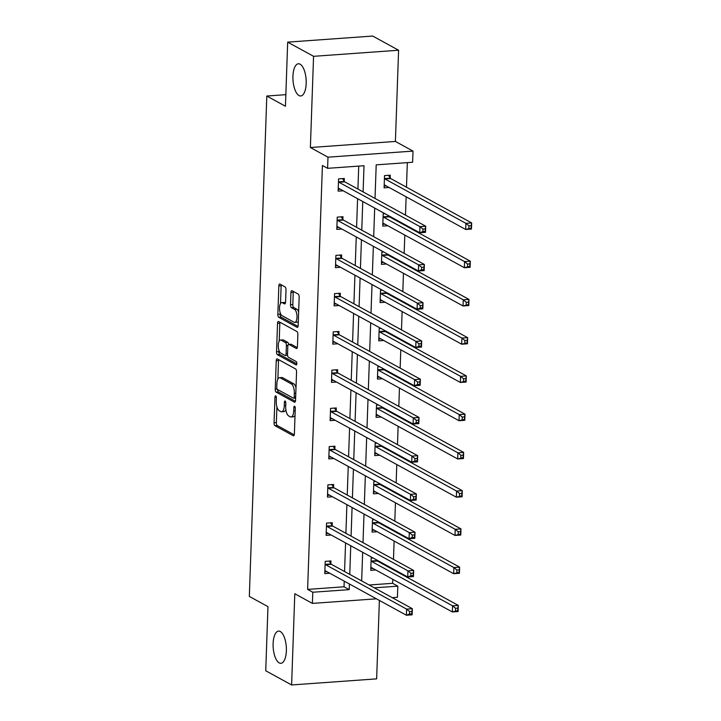 <?xml version="1.0" encoding="UTF-8"?>
<svg xmlns="http://www.w3.org/2000/svg" width="721" height="721" viewBox="0 0 721 721"><rect width="100%" height="100%" fill="white"/><g stroke="black" fill="none" stroke-linecap="round" stroke-linejoin="round"><path stroke-width="1.08" d="M299.008 95.56A16.141 6.561 -94.1 0 0 300.702 95.974A16.141 6.561 -94.1 0 0 306.2 81.464A16.141 6.561 -94.1 0 0 300.098 64.178A16.141 6.561 -94.1 0 0 298.404 63.772A16.141 6.561 -94.1 0 0 292.915 78.274A16.141 6.561 -94.1 0 0 299.008 95.56M279.198 662.896A16.141 6.561 -94.1 0 0 280.893 663.311A16.141 6.561 -94.1 0 0 286.381 648.801A16.141 6.561 -94.1 0 0 280.289 631.515A16.141 6.561 -94.1 0 0 278.594 631.109A16.141 6.561 -94.1 0 0 273.097 645.61A16.141 6.561 -94.1 0 0 279.198 662.896M275.719 395.883A1.73 0.703 -94.1 0 0 275.539 395.838A1.73 0.703 -94.1 0 0 274.953 397.181L274.061 422.749A2.478 1.009 -94.1 0 0 274.989 425.714L293.285 435.736A2.478 1.009 -94.1 0 0 293.546 435.799A2.478 1.009 -94.1 0 0 294.384 433.889L295.277 408.32A1.73 0.703 -94.1 0 0 294.628 406.247A1.73 0.703 -94.1 0 0 294.438 406.202A1.73 0.703 -94.1 0 0 293.853 407.536L293.735 410.853A7.922 3.217 -94.1 0 1 291.05 416.972A7.922 3.217 -94.1 0 1 290.221 416.765L288.688 415.936A7.922 3.217 -94.1 0 1 285.705 406.446L285.822 403.138A1.73 0.703 -94.1 0 0 285.174 401.065A1.73 0.703 -94.1 0 0 284.993 401.02A1.73 0.703 -94.1 0 0 284.398 402.363L284.29 405.671A7.922 3.217 -94.1 0 1 281.596 411.79A7.922 3.217 -94.1 0 1 280.766 411.583L279.243 410.754A7.922 3.217 -94.1 0 1 276.26 401.264L276.377 397.956A1.73 0.703 -94.1 0 0 275.719 395.883M398.596 50.236L313.563 56.319L310.381 147.526L395.405 141.442L398.596 50.236L372.712 36.05L287.679 42.133L285.444 106.248L266.806 96.028L249.331 596.429L267.969 606.649L265.734 670.764L291.617 684.95L376.641 678.867L379.381 600.431M287.679 42.133L313.563 56.319M286.003 289.86A2.478 1.009 -94.1 0 0 285.065 286.895L279.937 284.083A2.478 1.009 -94.1 0 0 279.676 284.02A2.478 1.009 -94.1 0 0 278.838 285.94L277.846 314.329A2.478 1.009 -94.1 0 0 278.775 317.294L297.07 327.325A2.478 1.009 -94.1 0 0 297.331 327.388A2.478 1.009 -94.1 0 0 298.17 325.477L299.161 297.079A2.478 1.009 -94.1 0 0 298.233 294.114L292.032 290.716A2.478 1.009 -94.1 0 0 291.771 290.653A2.478 1.009 -94.1 0 0 290.933 292.564L290.509 304.722A2.478 1.009 -94.1 0 0 291.437 307.678L294.51 309.363A6.624 2.695 -94.1 0 1 297.007 316.456A6.624 2.695 -94.1 0 1 294.763 322.413A6.624 2.695 -94.1 0 1 294.06 322.242L282.019 315.636A6.624 2.695 -94.1 0 1 279.523 308.552A6.624 2.695 -94.1 0 1 281.776 302.595A6.624 2.695 -94.1 0 1 282.47 302.766L284.48 303.865A2.478 1.009 -94.1 0 0 284.741 303.929A2.478 1.009 -94.1 0 0 285.579 302.018L286.003 289.86M376.434 598.818L312.4 603.396L294.799 593.743L291.617 684.95M312.4 603.396L312.788 592.238L349.216 589.634L349.406 584.001M363.105 191.903L364.015 165.722L327.595 168.326L322.413 165.488L307.615 589.399L312.788 592.238M327.595 168.326L327.983 157.178L413.007 151.095L412.619 162.252L376.2 164.857L375.019 198.437M310.381 147.526L327.983 157.178M277.324 358.932A2.478 1.009 -94.1 0 0 277.062 358.869A2.478 1.009 -94.1 0 0 276.224 360.779L275.233 389.178A2.478 1.009 -94.1 0 0 276.161 392.143L294.456 402.165A2.478 1.009 -94.1 0 0 294.718 402.228A2.478 1.009 -94.1 0 0 295.556 400.317L296.547 371.919A2.478 1.009 -94.1 0 0 295.619 368.954L277.324 358.932M276.54 351.758L277.531 323.359A2.478 1.009 -94.1 0 1 278.369 321.449A2.478 1.009 -94.1 0 1 278.63 321.512L296.926 331.534A2.478 1.009 -94.1 0 1 297.854 334.499L297.431 346.648A2.478 1.009 -94.1 0 1 296.592 348.567A2.478 1.009 -94.1 0 1 296.331 348.504L288.914 344.431A2.478 1.009 -94.1 0 0 288.652 344.377A2.478 1.009 -94.1 0 0 287.814 346.287L287.526 354.344A2.478 1.009 -94.1 0 0 288.463 357.31L296.187 361.545A1.73 0.703 -94.1 0 1 296.836 363.402A1.73 0.703 -94.1 0 1 296.25 364.961A1.73 0.703 -94.1 0 1 296.07 364.916L277.468 354.714A2.478 1.009 -94.1 0 1 276.54 351.758L278.838 351.587L278.892 350.091M285.849 94.667L266.806 96.028M385.014 213.722L383.193 213.849L382.761 226.106L387.808 225.745M382.337 290.212L380.517 290.347L380.093 302.604L385.131 302.243M379.67 366.71L377.849 366.836L377.425 379.093L382.463 378.732M376.993 443.199L375.181 443.334L374.749 455.591L379.787 455.23M374.325 519.697L372.505 519.823L372.081 532.089L377.119 531.728M369.125 585.001L392.639 583.316L392.783 579.287M393.116 569.671L393.143 568.995M393.477 559.37L394.117 541.047M394.45 531.422L394.477 530.746M394.811 521.121L395.45 502.798M395.784 493.173L395.811 492.497M396.144 482.872L396.784 464.549M397.127 454.924L397.145 454.248M397.487 444.623L398.127 426.3M398.461 416.675L398.479 415.999M398.821 406.383L399.461 388.051M399.795 378.435L399.822 377.75M400.155 368.134L400.795 349.802M401.128 340.186L401.155 339.51M401.489 329.885L402.129 311.562M402.462 301.937L402.489 301.261M402.823 291.635L403.463 273.313M403.805 263.688L403.823 263.012M404.166 253.386L404.805 235.064M405.139 225.439L405.157 224.763M405.499 215.137L406.139 196.815M406.473 187.19L407.329 162.631M372.991 557.946L371.171 558.072L370.747 570.329L375.785 569.969M375.659 481.448L373.839 481.583L373.415 493.84L378.453 493.479M378.336 404.959L376.515 405.085L376.083 417.342L381.13 416.981M381.003 328.461L379.183 328.587L378.759 340.853L383.797 340.492M383.671 251.962L381.86 252.098L381.427 264.355L386.465 263.994M390.178 177.934L390.268 175.194L384.527 175.6L384.104 187.857L389.142 187.496M392.639 583.316L397.821 586.155L397.424 597.312L392.26 597.682M395.405 141.442L413.007 151.095M374.307 587.84L397.821 586.155M374.686 208.063L373.685 236.686M373.352 246.303L372.351 274.926M372.018 284.552L371.018 313.175M370.684 322.801L369.684 351.424M369.341 361.05L368.341 389.673M368.007 399.299L367.007 427.923M366.674 437.539L365.673 466.172M365.34 475.788L364.339 504.412M364.006 514.037L363.005 542.661M362.663 552.286L361.663 580.91M349.748 574.376L350.748 545.752M351.082 536.127L352.082 507.503M352.416 497.878L353.416 469.254M353.75 459.628L354.75 431.005M355.092 421.388L356.084 392.765M356.426 383.139L357.427 354.516M357.76 344.89L358.761 316.267M359.094 306.641L360.094 278.018M360.428 268.392L361.428 239.769M361.762 230.152L362.762 201.519M307.615 589.399L344.034 586.795L344.232 581.162M344.566 571.537L345.566 542.913M345.909 533.288L346.9 504.664M347.243 495.039L348.243 466.415M348.576 456.799L349.577 428.166M349.91 418.55L350.911 389.926M351.244 380.3L352.245 351.677M352.587 342.051L353.578 313.428M353.921 303.802L354.921 275.179M355.255 265.553L356.255 236.93M356.589 227.313L357.589 198.69M357.922 189.064L358.725 166.1M344.034 586.795L349.216 589.634M343.178 190.786L338.14 191.146L338.564 178.889L344.314 178.475L344.214 181.223M341.844 229.035L336.806 229.395L337.23 217.138L342.98 216.724L342.881 219.463M340.51 267.284L335.463 267.644L335.896 255.378L341.637 254.973L341.547 257.712M339.167 305.524L334.129 305.884L334.562 293.627L340.303 293.222L340.213 295.961M337.834 343.773L332.796 344.133L333.228 331.876L338.969 331.471L338.87 334.211M336.5 382.022L331.462 382.382L331.885 370.125L337.635 369.711L337.536 372.46M335.166 420.271L330.128 420.631L330.551 408.374L336.301 407.96L336.202 410.7M333.832 458.52L328.785 458.88L329.218 446.623L334.959 446.209L334.868 448.949M332.489 496.769L327.451 497.13L327.884 484.863L333.625 484.458L333.535 487.198M331.155 535.009L326.117 535.37L326.55 523.113L332.291 522.707L332.192 525.447M329.821 573.258L324.783 573.619L325.207 561.362L330.957 560.947L330.858 563.696M281.596 411.79L283.894 411.619A7.922 3.217 -94.1 0 0 285.858 409.564M291.05 416.972L293.348 416.801A7.922 3.217 -94.1 0 0 295.033 415.359M276.909 406.851L276.359 422.587A2.478 1.009 -94.1 0 0 277.288 425.543L294.258 434.844M277.531 389.457A2.478 1.009 -94.1 0 0 278.459 391.972L295.43 401.273M278.648 359.653A2.478 1.009 -94.1 0 0 278.522 360.617L277.873 379.147M276.747 387.312A1.73 0.703 -94.1 0 0 277.396 389.385L293.456 398.19A1.73 0.703 -94.1 0 0 293.636 398.226A1.73 0.703 -94.1 0 0 294.222 396.892L294.348 393.405A7.922 3.217 -94.1 0 0 291.365 383.914L280.388 377.903A7.922 3.217 -94.1 0 0 279.559 377.705A7.922 3.217 -94.1 0 0 276.864 383.815L276.747 387.312M295.998 387.655A7.922 3.217 -94.1 0 0 293.663 383.752L291.365 383.914M279.559 377.705L281.857 377.534A7.922 3.217 -94.1 0 1 282.686 377.741L293.663 383.752M279.198 341.087L279.829 323.197L277.531 323.359M279.955 322.233A2.478 1.009 -94.1 0 0 279.829 323.197M297.304 347.612L291.212 344.268A2.478 1.009 -94.1 0 0 290.951 344.205L288.652 344.377M296.818 363.898L279.766 354.552L277.468 354.714M281.217 340.213A6.624 2.695 -94.1 0 0 280.514 340.051A6.624 2.695 -94.1 0 0 278.261 345.999A6.624 2.695 -94.1 0 0 280.766 353.092L285.002 355.417A2.478 1.009 -94.1 0 0 285.264 355.48A2.478 1.009 -94.1 0 0 286.102 353.569L286.39 345.503A2.478 1.009 -94.1 0 0 285.453 342.538L281.217 340.213L283.515 340.051A6.624 2.695 -94.1 0 0 282.812 339.879L280.514 340.051M288.643 344.377A2.478 1.009 -94.1 0 0 287.751 342.376L285.453 342.538M283.515 340.051L287.751 342.376M278.838 351.587A2.478 1.009 -94.1 0 0 279.766 354.552M281.776 302.595L284.074 302.432A6.624 2.695 -94.1 0 1 284.768 302.604L285.444 302.973M294.763 322.413L297.061 322.242A6.624 2.695 -94.1 0 0 298.314 321.296M298.638 312.058A6.624 2.695 -94.1 0 0 296.809 309.201L294.51 309.363M293.357 291.446A2.478 1.009 -94.1 0 0 293.231 292.402L292.807 304.55A2.478 1.009 -94.1 0 0 293.735 307.516L296.809 309.201M280.19 312.788L280.145 314.167A2.478 1.009 -94.1 0 0 281.073 317.132L298.043 326.433M281.262 284.813A2.478 1.009 -94.1 0 0 281.136 285.768L280.514 303.541M370.801 568.545L372.901 568.391M370.837 567.589L371 567.526A2.523 1.027 85.9 0 1 371.126 567.499A2.523 1.027 85.9 0 1 371.387 567.562L452.346 611.949L452.563 605.82L458.313 605.406L377.344 561.019A2.523 1.027 85.9 0 1 376.966 560.632L376.461 559.847M457.871 608.109L458.313 605.406L458.096 611.534L452.346 611.949L457.781 610.561L457.871 608.109L455.573 608.272L455.483 610.723M455.573 608.272L452.563 605.82L371.603 561.434A2.523 1.027 85.9 0 1 371.225 561.046L371.072 560.821M457.781 610.561L458.096 611.534M326.946 571.681L324.847 571.834M329.173 561.082L331.011 563.921A2.523 1.027 -94.1 0 0 331.39 564.309L412.349 608.695L412.133 614.824L406.392 615.229L325.423 570.852A2.523 1.027 -94.1 0 0 325.162 570.789A2.523 1.027 -94.1 0 0 325.036 570.816L324.883 570.879M409.519 614.013L406.392 615.229L406.608 609.101L412.349 608.695L411.907 611.39L409.609 611.561L409.519 614.013L411.817 613.841L411.907 611.39M325.117 564.101L325.261 564.336A2.523 1.027 -94.1 0 0 325.64 564.723L406.608 609.101L409.609 611.561M412.133 614.824L411.817 613.841M372.144 530.295L374.244 530.151M372.171 529.34L372.333 529.286A2.523 1.027 85.9 0 1 372.46 529.25A2.523 1.027 85.9 0 1 372.721 529.313L453.689 573.7L453.897 567.571L459.647 567.157L378.687 522.779A2.523 1.027 85.9 0 1 378.3 522.383L377.795 521.598M459.205 569.86L459.647 567.157L459.43 573.285L453.689 573.7L459.115 572.312L459.205 569.86L456.907 570.023L456.817 572.474M456.907 570.023L453.897 567.571L372.937 523.185A2.523 1.027 85.9 0 1 372.559 522.797L372.415 522.572M459.115 572.312L459.43 573.285M373.478 492.046L375.578 491.902M373.514 491.1L373.667 491.037A2.523 1.027 85.9 0 1 373.793 491.001A2.523 1.027 85.9 0 1 374.064 491.073L455.023 535.451L455.239 529.322L460.98 528.908L380.021 484.53A2.523 1.027 85.9 0 1 379.643 484.142L379.129 483.349M460.539 531.611L460.98 528.908L460.764 535.045L455.023 535.451L460.458 534.063L460.539 531.611L458.241 531.774L458.159 534.225M458.241 531.774L455.239 529.322L374.271 484.936A2.523 1.027 85.9 0 1 373.893 484.548L373.748 484.323M460.458 534.063L460.764 535.045M328.28 533.432L326.18 533.585M330.515 522.833L332.345 525.672A2.523 1.027 -94.1 0 0 332.723 526.06L413.683 570.446L413.466 576.575L407.725 576.989L326.766 532.603A2.523 1.027 -94.1 0 0 326.496 532.54A2.523 1.027 -94.1 0 0 326.37 532.567L326.216 532.63M410.862 575.764L407.725 576.989L407.942 570.861L413.683 570.446L413.241 573.15L410.943 573.312L410.862 575.764L413.16 575.601L413.241 573.15M326.451 525.861L326.595 526.087A2.523 1.027 -94.1 0 0 326.974 526.474L407.942 570.861L410.943 573.312M413.466 576.575L413.16 575.601M329.614 495.192L327.514 495.336M331.849 484.584L333.679 487.423A2.523 1.027 -94.1 0 0 334.057 487.82L415.017 532.197L414.809 538.326L409.059 538.74L328.1 494.354A2.523 1.027 -94.1 0 0 327.83 494.291A2.523 1.027 -94.1 0 0 327.704 494.318L327.55 494.381M412.196 537.515L409.059 538.74L409.276 532.612L415.017 532.197L414.575 534.901L412.277 535.063L412.196 537.515L414.494 537.352L414.575 534.901M327.785 487.612L327.929 487.838A2.523 1.027 -94.1 0 0 328.316 488.225L409.276 532.612L412.277 535.063M414.809 538.326L414.494 537.352M374.812 453.806L376.912 453.653M374.848 452.851L375.001 452.788A2.523 1.027 85.9 0 1 375.127 452.761A2.523 1.027 85.9 0 1 375.398 452.824L456.357 497.202L456.573 491.073L462.314 490.668L381.355 446.281A2.523 1.027 85.9 0 1 380.976 445.893L380.472 445.109M461.873 493.362L462.314 490.668L462.107 496.796L456.357 497.202L461.791 495.814L461.873 493.362L459.574 493.525L459.493 495.976M459.574 493.525L456.573 491.073L375.614 446.696A2.523 1.027 85.9 0 1 375.226 446.299L375.082 446.074M461.791 495.814L462.107 496.796M330.948 456.943L328.848 457.087M333.183 446.335L335.013 449.183A2.523 1.027 -94.1 0 0 335.391 449.571L416.359 493.948L416.143 500.077L410.393 500.491L329.434 456.105A2.523 1.027 -94.1 0 0 329.173 456.042A2.523 1.027 -94.1 0 0 329.046 456.078L328.884 456.132M413.53 499.265L410.393 500.491L410.61 494.363L416.359 493.948L415.918 496.652L413.62 496.814L413.53 499.265L415.828 499.103L415.918 496.652M329.118 449.363L329.272 449.589A2.523 1.027 -94.1 0 0 329.65 449.976L410.61 494.363L413.62 496.814M416.143 500.077L415.828 499.103M376.146 415.557L378.246 415.404M376.182 414.602L376.335 414.539A2.523 1.027 85.9 0 1 376.47 414.512A2.523 1.027 85.9 0 1 376.732 414.575L457.691 458.962L457.907 452.824L463.648 452.418L382.689 408.032A2.523 1.027 85.9 0 1 382.31 407.644L381.806 406.86M463.206 455.113L463.648 452.418L463.441 458.547L457.691 458.962L463.125 457.565L463.206 455.113L460.908 455.284L460.827 457.736M460.908 455.284L457.907 452.824L376.948 408.447A2.523 1.027 85.9 0 1 376.569 408.059L376.416 407.825M463.125 457.565L463.441 458.547M332.291 418.694L330.191 418.847M334.517 408.086L336.346 410.934A2.523 1.027 -94.1 0 0 336.725 411.321L417.693 455.708L417.477 461.837L411.736 462.242L330.768 417.865A2.523 1.027 -94.1 0 0 330.506 417.801A2.523 1.027 -94.1 0 0 330.38 417.829L330.218 417.892M414.863 461.016L411.736 462.242L411.943 456.114L417.693 455.708L417.252 458.403L414.954 458.565L414.863 461.016L417.162 460.854L417.252 458.403M330.461 411.114L330.606 411.34A2.523 1.027 -94.1 0 0 330.984 411.736L411.943 456.114L414.954 458.565M417.477 461.837L417.162 460.854M377.48 377.308L379.579 377.155M377.516 376.353L377.678 376.29A2.523 1.027 85.9 0 1 377.804 376.263A2.523 1.027 85.9 0 1 378.065 376.326L459.025 420.713L459.241 414.584L464.991 414.169L384.023 369.783A2.523 1.027 85.9 0 1 383.644 369.395L383.139 368.611M464.549 416.873L464.991 414.169L464.775 420.298L459.025 420.713L464.459 419.325L464.549 416.873L462.251 417.035L462.161 419.487M462.251 417.035L459.241 414.584L378.282 370.197A2.523 1.027 85.9 0 1 377.903 369.81L377.75 369.585M464.459 419.325L464.775 420.298M333.625 380.445L331.525 380.598M335.851 369.837L337.68 372.685A2.523 1.027 -94.1 0 0 338.068 373.072L419.027 417.459L418.811 423.587L413.07 423.993L332.102 379.616A2.523 1.027 -94.1 0 0 331.84 379.552A2.523 1.027 -94.1 0 0 331.714 379.579L331.552 379.643M416.197 422.776L413.07 423.993L413.286 417.865L419.027 417.459L418.586 420.154L416.287 420.325L416.197 422.776L418.495 422.605L418.586 420.154M331.795 372.865L331.939 373.099A2.523 1.027 -94.1 0 0 332.318 373.487L413.286 417.865L416.287 420.325M418.811 423.587L418.495 422.605M378.822 339.059L380.922 338.915M378.849 338.104L379.012 338.041A2.523 1.027 85.9 0 1 379.138 338.014A2.523 1.027 85.9 0 1 379.399 338.077L460.368 382.463L460.575 376.335L466.325 375.92L385.365 331.543A2.523 1.027 85.9 0 1 384.978 331.146L384.473 330.362M465.883 378.624L466.325 375.92L466.108 382.049L460.368 382.463L465.793 381.076L465.883 378.624L463.585 378.786L463.495 381.238M463.585 378.786L460.575 376.335L379.616 331.948A2.523 1.027 85.9 0 1 379.237 331.561L379.093 331.336M465.793 381.076L466.108 382.049M334.959 342.196L332.859 342.349M337.194 331.597L339.023 334.436A2.523 1.027 -94.1 0 0 339.402 334.823L420.361 379.21L420.145 385.338L414.404 385.753L333.444 341.366A2.523 1.027 -94.1 0 0 333.174 341.303A2.523 1.027 -94.1 0 0 333.048 341.33L332.895 341.394M417.54 384.527L414.404 385.753L414.62 379.616L420.361 379.21L419.919 381.905L417.621 382.076L417.54 384.527L419.838 384.365L419.919 381.905M333.129 334.616L333.273 334.85A2.523 1.027 -94.1 0 0 333.652 335.238L414.62 379.616L417.621 382.076M420.145 385.338L419.838 384.365M380.156 300.81L382.256 300.666M380.192 299.855L380.346 299.801A2.523 1.027 85.9 0 1 380.472 299.765A2.523 1.027 85.9 0 1 380.742 299.828L461.701 344.214L461.918 338.086L467.659 337.671L386.699 293.294A2.523 1.027 85.9 0 1 386.321 292.906L385.807 292.113M467.217 340.375L467.659 337.671L467.442 343.8L461.701 344.214L467.136 342.826L467.217 340.375L464.919 340.537L464.838 342.989M464.919 340.537L461.918 338.086L380.949 293.699A2.523 1.027 85.9 0 1 380.571 293.312L380.427 293.087M467.136 342.826L467.442 343.8M336.292 303.947L334.193 304.1M338.528 293.348L340.357 296.187A2.523 1.027 -94.1 0 0 340.736 296.583L421.695 340.961L421.488 347.089L415.738 347.504L334.778 303.117A2.523 1.027 -94.1 0 0 334.508 303.054A2.523 1.027 -94.1 0 0 334.382 303.081L334.229 303.144M418.874 346.278L415.738 347.504L415.954 341.375L421.695 340.961L421.253 343.665L418.955 343.827L418.874 346.278L421.172 346.116L421.253 343.665M334.463 296.376L334.607 296.601A2.523 1.027 -94.1 0 0 334.995 296.989L415.954 341.375L418.955 343.827M421.488 347.089L421.172 346.116M381.49 262.57L383.59 262.417M381.526 261.615L381.679 261.552A2.523 1.027 85.9 0 1 381.806 261.525A2.523 1.027 85.9 0 1 382.076 261.588L463.035 305.965L463.252 299.837L468.992 299.431L388.033 255.045A2.523 1.027 85.9 0 1 387.655 254.657L387.15 253.864M468.551 302.126L468.992 299.431L468.785 305.56L463.035 305.965L468.47 304.577L468.551 302.126L466.253 302.288L466.172 304.74M466.253 302.288L463.252 299.837L382.292 255.459A2.523 1.027 85.9 0 1 381.905 255.063L381.76 254.837M468.47 304.577L468.785 305.56M337.626 265.707L335.526 265.851M339.861 255.099L341.691 257.947A2.523 1.027 -94.1 0 0 342.069 258.334L423.038 302.712L422.821 308.84L417.071 309.255L336.112 264.868A2.523 1.027 -94.1 0 0 335.851 264.805A2.523 1.027 -94.1 0 0 335.716 264.841L335.562 264.895M420.208 308.029L417.071 309.255L417.288 303.126L423.038 302.712L422.596 305.416L420.298 305.578L420.208 308.029L422.506 307.867L422.596 305.416M335.797 258.127L335.95 258.352A2.523 1.027 -94.1 0 0 336.328 258.74L417.288 303.126L420.298 305.578M422.821 308.84L422.506 307.867M382.824 224.321L384.924 224.168M382.86 223.366L383.013 223.303A2.523 1.027 85.9 0 1 383.139 223.276A2.523 1.027 85.9 0 1 383.41 223.339L464.369 267.716L464.585 261.588L470.326 261.182L389.367 216.796A2.523 1.027 85.9 0 1 388.989 216.408L388.484 215.624M469.885 263.877L470.326 261.182L470.119 267.311L464.369 267.716L469.804 266.328L469.885 263.877L467.587 264.048L467.505 266.5M467.587 264.048L464.585 261.588L383.626 217.21A2.523 1.027 85.9 0 1 383.248 216.823L383.094 216.588M469.804 266.328L470.119 267.311M338.969 227.457L336.869 227.602M341.195 216.85L343.025 219.698A2.523 1.027 -94.1 0 0 343.403 220.085L424.372 264.463L424.155 270.6L418.414 271.006L337.446 226.628A2.523 1.027 -94.1 0 0 337.185 226.556A2.523 1.027 -94.1 0 0 337.058 226.592L336.896 226.655M421.542 269.78L418.414 271.006L418.622 264.877L424.372 264.463L423.93 267.167L421.632 267.329L421.542 269.78L423.84 269.618L423.93 267.167M337.14 219.878L337.284 220.103A2.523 1.027 -94.1 0 0 337.662 220.491L418.622 264.877L421.632 267.329M424.155 270.6L423.84 269.618M384.158 186.072L386.258 185.919M384.194 185.117L384.356 185.054A2.523 1.027 85.9 0 1 384.482 185.027A2.523 1.027 85.9 0 1 384.744 185.09L465.703 229.476L465.919 223.348L471.669 222.933L390.701 178.547A2.523 1.027 85.9 0 1 390.322 178.159L388.493 175.32M471.228 225.628L471.669 222.933L471.453 229.062L465.703 229.476L471.137 228.088L471.228 225.628L468.929 225.799L468.839 228.251M468.929 225.799L465.919 223.348L384.96 178.961A2.523 1.027 85.9 0 1 384.581 178.574L384.428 178.339M471.137 228.088L471.453 229.062M340.303 189.208L338.203 189.362M342.529 178.601L344.359 181.449A2.523 1.027 -94.1 0 0 344.746 181.836L425.705 226.223L425.489 232.351L419.748 232.757L338.78 188.379A2.523 1.027 -94.1 0 0 338.519 188.316A2.523 1.027 -94.1 0 0 338.392 188.343L338.23 188.406M422.876 231.531L419.748 232.757L419.964 226.628L425.705 226.223L425.264 228.917L422.966 229.08L422.876 231.531L425.174 231.369L425.264 228.917M338.473 181.629L338.618 181.854A2.523 1.027 -94.1 0 0 338.996 182.251L419.964 226.628L422.966 229.08M425.489 232.351L425.174 231.369M276.314 397.082L274.953 397.181M295.213 407.446L293.853 407.536M285.759 402.264L284.398 402.363M285.741 405.562L284.29 405.671M295.195 410.745L293.735 410.853M293.789 435.7L293.285 435.736M277.288 425.543L274.989 425.714M276.359 422.587L274.061 422.749M294.961 402.129L294.456 402.165M278.459 391.972L276.161 392.143M277.089 389.043L275.233 389.178M278.522 360.617L276.224 360.779M295.682 396.784L294.222 396.892M295.799 393.296L294.348 393.405M282.686 377.741L280.388 377.903M296.836 348.468L296.331 348.504M291.212 344.268L288.914 344.431M287.562 353.461L286.102 353.569M287.922 345.395L286.39 345.503M284.984 303.829L284.48 303.865M284.768 302.604L282.47 302.766M293.735 307.516L291.437 307.678M292.807 304.55L290.509 304.722M293.231 292.402L290.933 292.564M297.575 327.289L297.07 327.325M281.073 317.132L278.775 317.294M280.145 314.167L277.846 314.329M281.136 285.768L278.838 285.94M377.344 561.019L371.603 561.434M376.966 560.632L371.225 561.046M325.261 564.336L331.011 563.921M325.64 564.723L331.39 564.309M378.687 522.779L372.937 523.185M378.3 522.383L372.559 522.797M380.021 484.53L374.271 484.936M379.643 484.142L373.893 484.548M326.595 526.087L332.345 525.672M326.974 526.474L332.723 526.06M327.929 487.838L333.679 487.423M328.316 488.225L334.057 487.82M381.355 446.281L375.614 446.696M380.976 445.893L375.226 446.299M329.272 449.589L335.013 449.183M329.65 449.976L335.391 449.571M382.689 408.032L376.948 408.447M382.31 407.644L376.569 408.059M330.606 411.34L336.346 410.934M330.984 411.736L336.725 411.321M384.023 369.783L378.282 370.197M383.644 369.395L377.903 369.81M331.939 373.099L337.68 372.685M332.318 373.487L338.068 373.072M385.365 331.543L379.616 331.948M384.978 331.146L379.237 331.561M333.273 334.85L339.023 334.436M333.652 335.238L339.402 334.823M386.699 293.294L380.949 293.699M386.321 292.906L380.571 293.312M334.607 296.601L340.357 296.187M334.995 296.989L340.736 296.583M388.033 255.045L382.292 255.459M387.655 254.657L381.905 255.063M335.95 258.352L341.691 257.947M336.328 258.74L342.069 258.334M389.367 216.796L383.626 217.21M388.989 216.408L383.248 216.823M337.284 220.103L343.025 219.698M337.662 220.491L343.403 220.085M390.701 178.547L384.96 178.961M390.322 178.159L384.581 178.574M338.618 181.854L344.359 181.449M338.996 182.251L344.746 181.836M295.637 398.091L293.636 398.226M287.562 355.318L285.264 355.48"/></g></svg>
